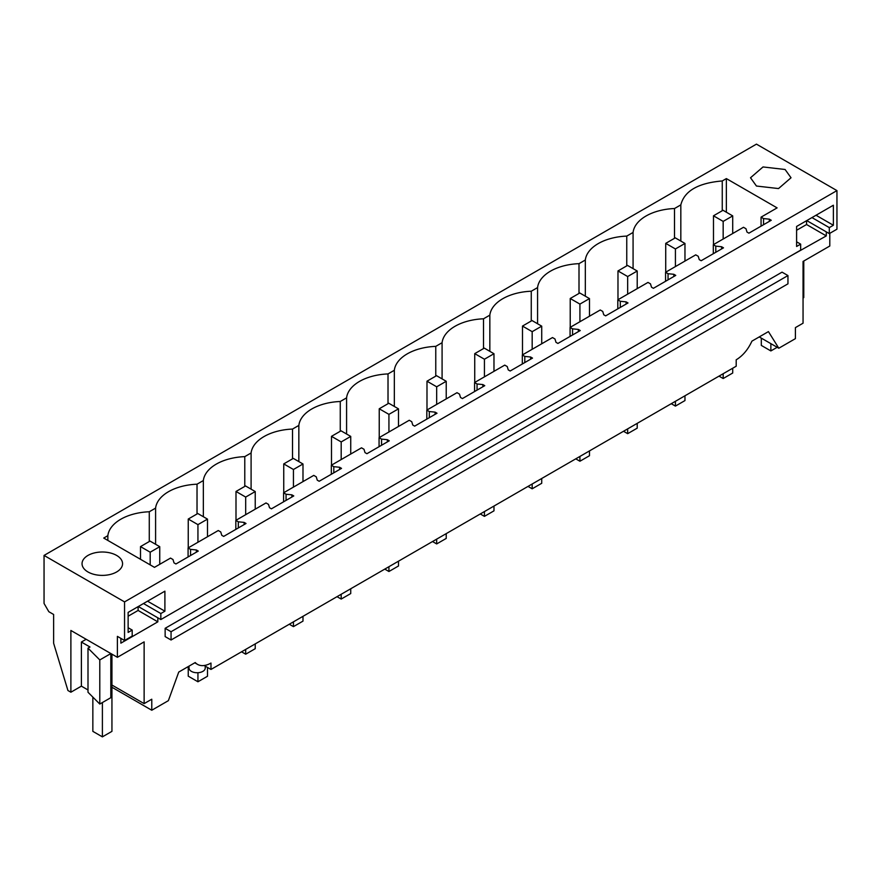 <?xml version="1.0" encoding="UTF-8"?>
<svg xmlns="http://www.w3.org/2000/svg" width="881" height="881" viewBox="0 0 881 881"><rect width="100%" height="100%" fill="white"/><g stroke="black" fill="none" stroke-linecap="round" stroke-linejoin="round"><path stroke-width="1.32" d="M829.792 233.333L829.792 246.019L803.054 261.448L803.054 323.206L795.411 327.611L795.411 338.645L778.804 348.226L759.235 336.927M70.887 692.213L67.925 690.506L53.631 643.273L53.631 614.475L48.829 611.711L44.05 603.441L44.05 555.426L124.551 601.899L124.551 640.498L117.393 636.368L117.393 657.314L70.887 630.466L70.887 692.213L81.393 686.145L81.393 642.04L86.162 639.287M806.765 220.591L829.307 233.608L836.95 229.203L836.95 190.604L756.449 144.132L44.05 555.426M157.82 617.801L157.82 621.843L138.108 610.456L128.13 616.215M120.884 638.384L120.884 643.163L157.82 621.843M204.172 665.518L210.977 669.45L210.977 663.052A27.014 15.594 -60 0 1 197.509 664.362A27.014 15.594 -60 0 1 195.252 662.534L178.744 672.06L168.37 700.659L151.774 710.24L151.774 699.217L144.132 703.622L144.132 641.875L117.393 657.314M210.977 669.45L736.197 366.21L736.197 359.811C742.804 355.781 748.046 349.559 751.922 341.145L768.43 331.608L778.804 348.226M826.29 231.868L826.29 235.91L806.567 224.523L806.567 220.702M789.354 256.679L826.29 235.91M165.143 628.318L165.143 636.589L171.057 640.002L171.057 631.732L165.143 628.318L782.042 272.152L787.955 275.566L171.057 631.732M836.95 190.604L124.551 601.899M756.449 186.034L778.529 188.567L791.028 177.764L785.092 169.493L763.023 166.95L750.513 177.764L756.449 186.034M107.845 540.438L107.845 535.681L103.738 538.06L154.472 567.353L170.518 558.091L172.995 559.523L174.02 562.871L175.925 563.972L198.28 551.066L196.364 549.964L190.571 549.381L188.082 547.949L218.268 530.527L220.746 531.959L221.77 535.307L223.675 536.408L246.019 523.501L244.114 522.4L238.322 521.805L238.322 527.95M107.845 535.681A44.568 25.725 180 0 1 149.274 511.762L155.596 508.117A44.568 25.725 180 0 1 197.025 484.198L203.346 480.552A44.568 25.725 180 0 1 244.775 456.633L251.096 452.977A44.568 25.725 180 0 1 292.525 429.069L298.846 425.413A44.568 25.725 180 0 1 340.264 401.494L346.585 397.849A44.568 25.725 180 0 1 388.014 373.929L394.336 370.284A44.568 25.725 180 0 1 435.765 346.365L442.086 342.709A44.568 25.725 180 0 1 483.515 318.801L489.836 315.145A44.568 25.725 180 0 1 531.265 291.226L537.575 287.58A44.568 25.725 180 0 1 579.004 263.661L585.325 260.016A44.568 25.725 180 0 1 626.754 236.097L633.076 232.452A44.568 25.725 180 0 1 674.505 208.533L680.826 204.877C684.35 190.968 698.159 182.995 722.255 180.957L726.362 178.59L726.362 212.222M238.322 521.805L235.833 520.374L266.007 502.952L268.496 504.384L269.52 507.731L271.425 508.833L293.769 495.937L291.864 494.836L286.061 494.241L283.583 492.809L313.757 475.388L316.246 476.819L317.259 480.167L319.175 481.268L341.52 468.373L339.603 467.271L333.811 466.677L331.333 465.245L361.507 447.823L363.985 449.255L365.009 452.603L366.925 453.704L389.27 440.797L387.354 439.696L381.561 439.112L379.072 437.681L409.258 420.259L411.735 421.691L412.76 425.038L414.665 426.14L437.009 413.233L435.104 412.132L429.311 411.548L426.822 410.106L456.997 392.684L459.486 394.115L460.51 397.463L462.415 398.575L484.759 385.669L482.854 384.568L477.05 383.973L474.573 382.541L504.747 365.119L507.236 366.551L508.249 369.899L510.165 371L532.509 358.104L530.604 357.003L524.801 356.409L522.323 354.977L552.497 337.555L554.975 338.987L555.999 342.335L557.915 343.436L580.26 330.54L578.343 329.428L572.551 328.844L570.073 327.413L600.247 309.991L602.725 311.422L603.749 314.77L605.654 315.872L628.01 302.965L626.094 301.864L620.301 301.28L617.812 299.837L647.998 282.416L650.475 283.858L651.5 287.195L653.405 288.307L675.749 275.401L673.844 274.299L668.051 273.705L665.562 272.273L695.737 254.851L698.226 256.283L699.25 259.631L701.155 260.732L723.499 247.836L721.594 246.735L715.79 246.14L713.313 244.709L743.487 227.287L745.976 228.719L746.989 232.066L748.905 233.168L771.249 220.272L769.344 219.16L763.541 218.576L761.063 217.144L777.108 207.883L726.362 178.59M116.622 555.426A20.263 11.695 180 0 1 122.558 563.697A20.263 11.695 180 0 1 110.059 574.5A20.263 11.695 180 0 1 87.979 571.967A20.263 11.695 180 0 1 82.043 563.697A20.263 11.695 180 0 1 94.553 552.894A20.263 11.695 180 0 1 116.622 555.426M803.769 261.029L803.769 297.613L803.054 298.02M829.307 233.608L829.307 227.606L833.371 225.261L833.371 205.229L796.6 226.461L796.6 246.482L800.664 244.147L800.664 250.149L160.838 619.552L138.295 606.524M769.344 219.16L769.344 221.373M796.6 230.271L806.567 224.523M787.955 275.566L787.955 283.836L171.057 640.002M160.838 619.552L160.838 613.539L164.901 611.194L164.901 591.173L128.13 612.394L128.13 632.426L132.194 630.08L132.194 636.082L124.551 640.498M188.082 547.949L188.082 556.957M235.833 520.374L235.833 529.382M283.583 492.809L283.583 501.818M331.333 465.245L331.333 474.253M379.072 437.681L379.072 446.689M426.822 410.106L426.822 419.114M474.573 382.541L474.573 391.549M522.323 354.977L522.323 363.985M570.073 327.413L570.073 336.421M617.812 299.837L617.812 308.846M665.562 272.273L665.562 281.281M713.313 244.709L713.313 253.717M761.063 217.144L761.063 226.153M763.541 218.576L763.541 224.721M722.255 180.957L722.255 210.735M680.826 241.053L680.826 204.877M674.505 208.533L674.505 238.299M800.664 244.147L796.6 241.801M829.307 227.606L811.963 217.585M833.371 225.261L816.026 215.25M111.942 687.257L151.774 710.24M144.132 703.622L111.942 685.044M110.819 697.686L99.795 704.04L99.795 659.935L110.819 653.581L110.819 697.686M81.393 642.04L89.983 647.006L88.001 648.141L88.001 692.257L99.795 704.04M88.001 689.966L81.393 686.145M138.108 606.635L138.108 610.456M196.364 549.964L196.364 552.178M205.229 666.124L205.229 668.062A8.105 4.68 180 0 1 202.861 671.377A8.105 4.68 180 0 1 194.029 672.39A8.105 4.68 180 0 1 189.03 668.062L189.03 666.124M88.001 648.141L99.795 659.935M132.194 630.08L128.13 627.735M160.838 613.539L143.493 603.529M190.571 549.381L190.571 555.515M149.274 541.54L149.274 511.762M155.596 544.293L155.596 508.117M164.901 611.194L147.556 601.183M721.594 246.735L721.594 248.938M715.79 246.14L715.79 252.285M633.076 268.628L633.076 232.441M626.754 236.097L626.754 265.864M673.844 274.299L673.844 276.502M668.051 273.705L668.051 279.85M585.325 296.192L585.325 260.016M579.004 263.661L579.004 293.439M626.094 301.864L626.094 304.066M620.301 301.28L620.301 307.414M537.575 323.756L537.575 287.58M531.265 291.226L531.254 321.003M578.343 329.428L578.343 331.641M572.551 328.844L572.551 334.989M489.836 351.321L489.836 315.145M483.515 318.801L483.515 348.568M530.604 357.003L530.604 359.206M524.801 356.409L524.801 362.554M442.086 378.896L442.086 342.709M435.765 346.365L435.765 376.132M482.854 384.568L482.854 386.77M477.05 383.973L477.05 390.118M394.336 406.46L394.336 370.284M388.014 373.929L388.014 403.707M435.104 412.132L435.104 414.334M429.311 411.548L429.311 417.682M346.585 434.025L346.585 397.849M340.264 401.494L340.264 431.272M387.354 439.696L387.354 441.91M381.561 439.112L381.561 445.257M298.846 461.589L298.846 425.413M292.525 429.069L292.525 458.836M339.603 467.271L339.603 469.474M333.811 466.677L333.811 472.822M251.096 489.164L251.096 452.977M244.775 456.633L244.775 486.4M291.864 494.836L291.864 497.038M286.061 494.241L286.061 500.386M203.346 516.729L203.346 480.552M197.025 484.198L197.025 513.975M244.114 522.4L244.114 524.602M761.316 338.128L761.316 345.418L770.864 350.935L770.864 343.645M777.185 347.29L770.864 350.935M102.394 702.542L102.394 736.868L111.942 731.362L111.942 654.176M92.846 697.091L92.846 731.362L102.394 736.868M732.717 215.889L723.026 210.284L713.478 215.801L723.169 221.395L732.717 215.889L732.717 233.509M723.169 221.395L723.169 239.015M723.169 373.731L723.169 378.533L732.717 373.015L732.717 368.225M713.478 215.801L713.478 244.61M719.017 376.132L723.169 378.533M684.966 243.453L675.275 237.859L665.728 243.365L675.419 248.96L684.966 243.453L684.966 261.073M675.419 248.96L675.419 266.58M675.419 401.307L675.419 406.097L684.966 400.58L684.966 395.789M665.728 243.365L665.728 272.185M671.267 403.696L675.419 406.097M637.216 271.018L627.525 265.423L617.977 270.941L627.668 276.535L637.216 271.018L637.216 288.638M627.668 276.535L627.668 294.155M627.668 428.871L627.668 433.661L637.216 428.155L637.216 423.354M617.977 270.941L617.977 299.749M623.517 431.272L627.668 433.661M589.477 298.582L579.775 292.988L570.227 298.505L579.918 304.099L589.477 298.582L589.477 316.202M579.918 304.099L579.918 321.719M579.918 456.435L579.918 461.237L589.477 455.719L589.477 450.918M570.227 298.505L570.227 327.314M575.767 458.836L579.918 461.237M541.727 326.157L532.036 320.552L522.488 326.069L532.179 331.663L541.727 326.157L541.727 343.777M532.179 331.663L532.179 349.283M532.179 483.999L532.179 488.801L541.727 483.284L541.727 478.493M522.488 326.069L522.488 354.878M528.016 486.4L532.179 488.801M493.977 353.721L484.286 348.127L474.738 353.633L484.429 359.228L493.977 353.721L493.977 371.341M484.429 359.228L484.429 376.848M484.429 511.564L484.429 516.365L493.977 510.848L493.977 506.057M474.738 353.633L474.738 382.453M480.277 513.964L484.429 516.365M446.226 381.286L436.536 375.691L426.988 381.198L436.679 386.803L446.226 381.286L446.226 398.906M436.679 386.803L436.679 404.423M436.679 539.139L436.679 543.929L446.226 538.423L446.226 533.622M426.988 381.198L426.988 410.017M432.527 541.54L436.679 543.929M398.487 408.85L388.785 403.256L379.237 408.773L388.928 414.367L398.487 408.85L398.487 426.47M388.928 414.367L388.928 431.987M388.928 566.703L388.928 571.505L398.487 565.987L398.487 561.186M379.237 408.773L379.237 437.582M384.777 569.104L388.928 571.505M350.737 436.414L341.046 430.82L331.487 436.337L341.189 441.932L350.737 436.414L350.737 454.045M341.189 441.932L341.189 459.552M341.189 594.268L341.189 599.069L350.737 593.552L350.737 588.761M331.487 436.337L331.487 465.146M337.027 596.668L341.189 599.069M302.987 463.99L293.296 458.395L283.748 463.902L293.439 469.496L302.987 463.99L302.987 481.61M293.439 469.496L293.439 487.116M293.439 621.832L293.439 626.633L302.987 621.116L302.987 616.326M283.748 463.902L283.748 492.721M289.287 624.233L293.439 626.633M255.237 491.554L245.546 485.96L235.998 491.466L245.689 497.071L255.237 491.554L255.237 509.174M245.689 497.071L245.689 514.691M245.689 649.407L245.689 654.198L255.237 648.691L255.237 643.89M235.998 491.466L235.998 520.286M241.537 651.797L245.689 654.198M207.487 519.118L197.796 513.524L188.248 519.041L197.939 524.635L207.487 519.118L207.487 536.738M197.939 524.635L197.939 542.255M197.939 672.721L197.939 681.773L207.487 676.256L207.487 667.435M188.248 519.041L188.248 547.85M188.248 666.576L188.248 676.168L197.939 681.773M159.747 546.683L150.045 541.088L140.497 546.605L150.188 552.2L159.747 546.683L159.747 564.314M150.188 552.2L150.188 564.886M150.188 709.337L140.497 703.743M140.497 546.605L140.497 559.281M194.789 662.798L197.509 664.362"/></g></svg>
